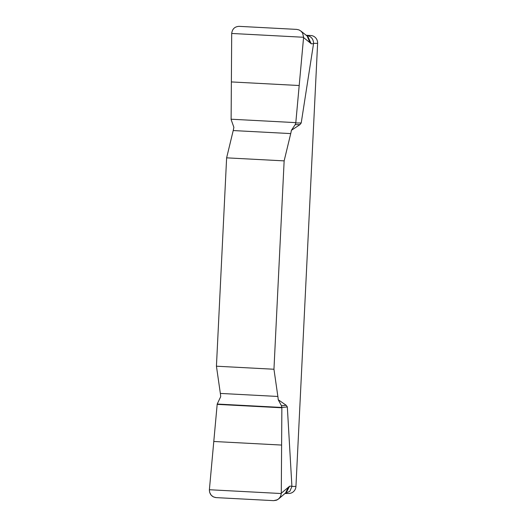 <?xml version="1.0" encoding="UTF-8"?>
<svg xmlns="http://www.w3.org/2000/svg" width="527" height="527" viewBox="0 0 527 527"><rect width="100%" height="100%" fill="white"/><g stroke="black" fill="none" stroke-linecap="round" stroke-linejoin="round"><path stroke-width="0.79" d="M231.702 33.464L303.598 37.265L302.617 33.129L301.075 31.218L299.033 29.927L296.708 29.393L239.1 26.35C234.739 26.587 232.275 28.959 231.702 33.464L231.116 119.537L233.869 127.277A18.623 4.783 -87 0 1 233.211 130.551L226.623 157.843L216.432 366.206L220.352 393.419A18.623 4.783 -87 0 1 220.694 396.686L217.203 404.044L281.866 407.463L281.286 493.536L280.588 496.355L278.895 498.707L276.464 500.215L273.665 500.65L216.05 497.607L213.343 496.882L211.143 495.13L209.766 492.62L209.403 490.775M278.216 399.723L281.458 405.737L286.201 405.283L278.216 399.723A18.623 4.783 93 0 0 277.867 396.462L273.954 369.243L284.145 160.88L290.726 133.588A18.623 4.783 93 0 0 291.391 130.321L299.929 124.649L295.206 124.629L291.391 130.321M286.201 405.283L287.327 406.936L291.918 486.441L295.943 486.408L317.616 43.333A7.45 7.2 -90.4 0 0 310.785 35.513L306.174 35.269M317.616 43.333L313.591 43.359L301.213 122.975L299.929 124.649M284.145 160.88L226.623 157.843M216.432 366.206L273.954 369.243M303.598 37.265L295.779 122.956L301.213 122.975M295.779 122.956L295.206 124.629M307.182 36.08L309.896 42.634L303.578 37.588M281.458 405.737L281.866 407.786L281.286 493.536L280.739 496.012L279.415 498.167L277.465 499.748L273.665 500.65L216.05 497.607C211.749 496.915 209.529 494.293 209.384 489.735L217.203 404.044L209.384 489.735L281.286 493.536M287.327 406.936L281.866 407.463M281.293 493.206L289.6 486.217L291.918 486.111M313.591 43.359C313.328 38.827 311.055 36.218 306.76 35.54L310.785 35.513M291.918 486.441L289.876 491.269L285.186 493.496L288.803 493.483A7.45 7.2 -90.4 0 0 295.943 486.408M309.896 42.634L311.233 43.794L308.058 36.89M288.137 487.515L285.476 493.252M313.558 43.688L311.233 43.794M286.411 492.35L289.6 486.217M277.867 396.462L220.352 393.419M281.616 445.065L213.784 441.481M281.866 407.786L217.177 404.367M233.211 130.551L290.726 133.588M231.373 81.929L299.198 85.519M231.122 119.214L295.812 122.633M300.765 30.955L307.129 36.034M278.566 498.997L286.583 492.093M308.361 37.285L307.122 36.034"/></g></svg>
